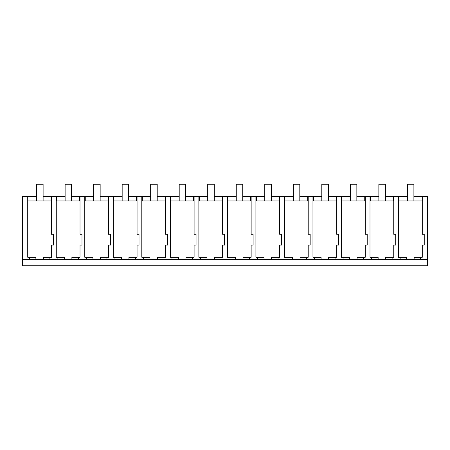 <?xml version="1.0" encoding="UTF-8"?>
<svg xmlns="http://www.w3.org/2000/svg" width="450" height="450" viewBox="0 0 450 450"><rect width="100%" height="100%" fill="white"/><g stroke="black" fill="none" stroke-linecap="round" stroke-linejoin="round"><path stroke-width="0.67" d="M22.5 259.633L427.5 259.633L427.5 265.742L22.5 265.742L22.5 196.481L36.596 196.481M29.363 259.633L29.363 257.276L35.882 257.276L35.882 259.633M27.737 196.481L27.737 257.276L29.363 257.276M413.893 196.481L422.274 196.481L422.28 200.959L398.509 200.959L398.509 257.276L406.659 257.276L406.659 259.633M371.616 259.633L371.616 257.276L369.99 257.276L369.99 200.959L393.756 200.959L393.756 196.481L385.369 196.481M343.097 259.633L343.097 257.276L341.466 257.276L341.466 200.959L365.237 200.959L365.237 234.264L367.2 234.264L367.2 245.07L365.237 245.07L365.237 257.276L363.606 257.276L363.606 259.633M314.578 259.633L314.578 257.276L312.947 257.276L312.947 200.959L336.713 200.959L336.713 234.264L338.676 234.264L338.676 245.07L336.713 245.07L336.713 257.276L335.087 257.276L335.087 259.633M286.054 259.633L286.054 257.276L284.423 257.276L284.423 200.959L308.194 200.959L308.194 234.264L310.157 234.264L310.157 245.07L308.194 245.07L308.194 257.276L306.562 257.276L306.562 259.633M257.535 259.633L257.535 257.276L255.904 257.276L255.904 200.959L279.669 200.959L279.669 234.264L281.632 234.264L281.632 245.07L279.669 245.07L279.669 257.276L278.044 257.276L278.044 259.633M229.011 259.633L229.011 257.276L227.385 257.276L227.385 200.959L251.151 200.959L251.151 234.264L253.114 234.264L253.114 245.07L251.151 245.07L251.151 257.276L249.525 257.276L249.525 259.633M200.492 259.633L200.492 257.276L198.861 257.276L198.861 200.959L222.632 200.959L222.632 234.264L224.595 234.264L224.595 245.07L222.632 245.07L222.632 257.276L221.001 257.276L221.001 259.633M171.968 259.633L171.968 257.276L170.342 257.276L170.342 200.959L194.107 200.959L194.107 234.264L196.071 234.264L196.071 245.07L194.107 245.07L194.107 257.276L192.482 257.276L192.482 259.633M143.449 259.633L143.449 257.276L141.817 257.276L141.817 200.959L165.589 200.959L165.589 234.264L167.552 234.264L167.552 245.07L165.589 245.07L165.589 257.276L163.958 257.276L163.958 259.633M128.678 196.481L137.064 196.481L137.064 234.264L139.028 234.264L139.028 245.07L137.064 245.07L137.064 257.276L135.439 257.276L135.439 259.633M86.406 259.633L86.406 257.276L84.774 257.276L84.774 200.959L108.546 200.959L108.546 234.264L110.509 234.264L110.509 245.07L108.546 245.07L108.546 257.276L106.914 257.276L106.914 259.633M57.887 259.633L57.887 257.276L56.256 257.276L56.256 200.959L80.021 200.959L80.021 234.264L81.984 234.264L81.984 245.07L80.021 245.07L80.021 257.276L78.396 257.276L78.396 259.633M27.737 200.959L51.502 200.959L51.502 234.264L53.466 234.264L53.466 245.07L51.502 245.07L51.502 257.276L49.877 257.276L49.877 259.633M114.93 259.633L114.93 257.276L113.299 257.276L113.299 200.959L137.064 200.959M398.981 200.959L398.981 196.481L398.509 196.481L398.509 200.959M398.981 196.481L407.374 196.481M43.116 196.481L65.121 196.481M71.64 196.481L93.639 196.481M100.159 196.481L122.164 196.481M142.29 200.959L142.29 196.481L141.817 196.481L141.817 200.959M142.29 196.481L150.683 196.481M157.202 196.481L179.201 196.481M185.721 196.481L207.726 196.481M214.245 196.481L236.244 196.481M242.764 196.481L264.769 196.481M271.288 196.481L293.287 196.481M299.807 196.481L321.806 196.481M328.326 196.481L350.331 196.481M356.85 196.481L378.849 196.481M43.358 259.633L43.358 257.276L49.877 257.276M51.502 234.264L51.502 196.481M56.256 200.959L56.256 196.481M51.019 200.959L51.019 196.481M56.728 200.959L56.728 196.481M427.5 259.633L427.5 196.481L422.274 196.481L422.274 234.264L424.243 234.264L424.243 245.07L422.274 245.07L422.274 257.276L420.649 257.276L420.649 259.633M393.272 200.959L393.272 196.481M422.274 200.959L422.274 234.264M414.129 259.633L414.129 257.276L420.649 257.276M400.14 259.633L400.14 257.276M393.756 196.481L398.509 196.481M393.756 234.264L393.756 200.959L393.756 234.264L395.719 234.264L395.719 245.07L393.756 245.07L393.756 257.276L392.13 257.276L392.13 259.633M71.876 259.633L71.876 257.276L78.396 257.276M64.406 259.633L64.406 257.276L57.887 257.276M80.021 234.264L80.021 196.481M84.774 200.959L84.774 196.481M79.543 200.959L79.543 196.481M85.247 200.959L85.247 196.481M100.401 259.633L100.401 257.276L106.914 257.276M92.925 259.633L92.925 257.276L86.406 257.276M108.546 234.264L108.546 196.481M113.299 200.959L113.293 196.481M108.062 200.959L108.062 196.481M113.766 200.959L113.766 196.481M128.919 259.633L128.919 257.276L135.439 257.276M121.449 259.633L121.449 257.276L114.93 257.276M137.064 196.481L141.817 196.481M137.07 200.959L137.064 234.264M136.586 200.959L136.586 196.481M157.438 259.633L157.438 257.276L163.958 257.276M149.968 259.633L149.968 257.276L143.449 257.276M165.589 234.264L165.589 196.481M170.342 200.959L170.336 196.481M165.105 200.959L165.105 196.481M170.809 200.959L170.809 196.481M185.963 259.633L185.963 257.276L192.482 257.276M178.487 259.633L178.487 257.276L171.968 257.276M194.107 234.264L194.107 196.481M198.861 200.959L198.861 196.481M193.629 200.959L193.629 196.481M199.333 200.959L199.333 196.481M214.481 259.633L214.481 257.276L221.001 257.276M207.011 259.633L207.011 257.276L200.492 257.276M222.632 234.264L222.632 196.481M227.385 200.959L227.379 196.481M222.148 200.959L222.148 196.481M227.852 200.959L227.852 196.481M243.006 259.633L243.006 257.276L249.525 257.276M235.53 259.633L235.53 257.276L229.011 257.276M251.151 234.264L251.151 196.481M255.904 200.959L255.904 196.481M250.667 200.959L250.667 196.481M256.371 200.959L256.371 196.481M271.524 259.633L271.524 257.276L278.044 257.276M264.054 259.633L264.054 257.276L257.535 257.276M279.669 234.264L279.669 196.481M284.423 200.959L284.423 196.481M279.191 200.959L279.191 196.481M284.895 200.959L284.895 196.481M300.049 259.633L300.049 257.276L306.562 257.276M292.573 259.633L292.573 257.276L286.054 257.276M308.194 234.264L308.194 196.481M312.947 200.959L312.941 196.481M307.71 200.959L307.71 196.481M313.414 200.959L313.414 196.481M328.567 259.633L328.567 257.276L335.087 257.276M321.098 259.633L321.098 257.276L314.578 257.276M336.713 234.264L336.713 196.481M341.466 200.959L341.466 196.481M336.234 200.959L336.234 196.481M341.938 200.959L341.938 196.481M357.086 259.633L357.086 257.276L363.606 257.276M349.616 259.633L349.616 257.276L343.097 257.276M365.237 234.264L365.237 196.481M369.99 200.959L369.984 196.481M364.753 200.959L364.753 196.481M370.457 200.959L370.457 196.481M385.611 259.633L385.611 257.276L392.13 257.276M378.135 259.633L378.135 257.276L371.616 257.276M43.116 200.959L43.116 184.258L36.596 184.258L36.596 200.959M71.64 200.959L71.64 184.258L65.121 184.258L65.121 200.959M100.159 200.959L100.159 184.258L93.639 184.258L93.639 200.959M128.678 200.959L128.678 184.258L122.164 184.258L122.164 200.959M157.202 200.959L157.202 184.258L150.683 184.258L150.683 200.959M185.721 200.959L185.721 184.258L179.201 184.258L179.201 200.959M214.245 200.959L214.245 184.258L207.726 184.258L207.726 200.959M242.764 200.959L242.764 184.258L236.244 184.258L236.244 200.959M271.288 200.959L271.288 184.258L264.769 184.258L264.769 200.959M299.807 200.959L299.807 184.258L293.287 184.258L293.287 200.959M328.326 200.959L328.326 184.258L321.806 184.258L321.806 200.959M356.85 200.959L356.85 184.258L350.331 184.258L350.331 200.959M385.369 200.959L385.369 184.258L378.849 184.258L378.849 200.959M413.893 200.959L413.893 184.258L407.374 184.258L407.374 200.959"/></g></svg>
